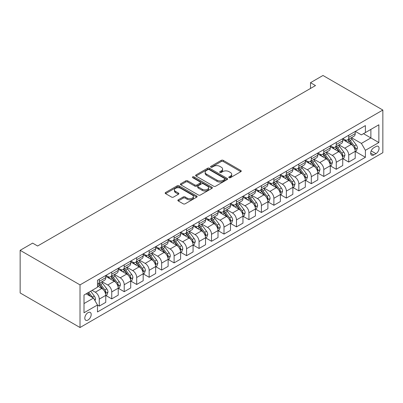 <?xml version="1.0" encoding="UTF-8"?>
<svg xmlns="http://www.w3.org/2000/svg" width="403" height="403" viewBox="0 0 403 403"><rect width="100%" height="100%" fill="white"/><g stroke="black" fill="none" stroke-linecap="round" stroke-linejoin="round"><path stroke-width="0.6" d="M229.065 177.668A0.967 0.559 0 0 0 230.44 177.668L240.843 171.658A1.385 0.801 0 0 0 241.251 171.094A1.385 0.801 0 0 0 240.843 170.529L223.217 160.349A1.385 0.801 0 0 0 221.257 160.349L210.85 166.358A0.967 0.559 0 0 0 210.568 166.751A0.967 0.559 0 0 0 210.85 167.149A0.967 0.559 0 0 0 212.22 167.149L213.57 166.374A4.433 2.559 0 0 1 219.837 166.374L221.307 167.22A4.433 2.559 0 0 1 222.602 169.028A4.433 2.559 0 0 1 221.307 170.837L219.957 171.618A0.967 0.559 0 0 0 219.675 172.01A0.967 0.559 0 0 0 219.957 172.408A0.967 0.559 0 0 0 221.328 172.408L222.678 171.633A4.433 2.559 0 0 1 228.944 171.633L230.415 172.479A4.433 2.559 0 0 1 231.71 174.287A4.433 2.559 0 0 1 230.415 176.096L229.065 176.877A0.967 0.559 0 0 0 228.783 177.27A0.967 0.559 0 0 0 229.065 177.668L229.065 176.877M88 320.027A4.514 2.609 120 0 0 90.952 316.048A4.514 2.609 120 0 0 90.257 312.431A4.514 2.609 120 0 0 88 312.652A4.514 2.609 120 0 0 85.048 316.632A4.514 2.609 120 0 0 85.743 320.249A4.514 2.609 120 0 0 88 320.027M178.262 199.817A1.385 0.801 0 0 0 177.854 200.382A1.385 0.801 0 0 0 178.262 200.951L183.209 203.807A1.385 0.801 0 0 0 185.163 203.807L196.724 197.132A1.385 0.801 0 0 0 197.127 196.568A1.385 0.801 0 0 0 196.724 196.004L179.093 185.823A1.385 0.801 0 0 0 177.134 185.823L165.578 192.498A1.385 0.801 0 0 0 165.17 193.062A1.385 0.801 0 0 0 165.578 193.626L171.552 197.077A1.385 0.801 0 0 0 173.512 197.077L178.458 194.221A1.385 0.801 0 0 0 178.861 193.657A1.385 0.801 0 0 0 178.458 193.087L175.491 191.38A3.708 2.141 0 0 1 174.408 189.868A3.708 2.141 0 0 1 176.695 187.889A3.708 2.141 0 0 1 180.735 188.352L192.342 195.057A3.708 2.141 0 0 1 193.425 196.568A3.708 2.141 0 0 1 191.138 198.543A3.708 2.141 0 0 1 187.098 198.08L185.163 196.961A1.385 0.801 0 0 0 183.209 196.961L178.262 199.817L178.262 200.951M382.85 110.049L322.984 75.482L310.512 82.686L315.499 85.567L37.61 246.001L32.623 243.12L20.15 250.323L80.016 284.886L382.85 110.049L382.85 152.677L80.016 327.518L80.016 284.886M213.666 186.221A1.385 0.801 0 0 0 215.625 186.221L227.181 179.547A1.385 0.801 0 0 0 227.589 178.982A1.385 0.801 0 0 0 227.181 178.418L209.555 168.237A1.385 0.801 0 0 0 207.595 168.237L196.034 174.912A1.385 0.801 0 0 0 195.631 175.476A1.385 0.801 0 0 0 196.034 176.04L213.666 186.221M193.047 177.874A0.967 0.559 0 0 1 194.029 178.015L194.029 176.862L211.953 187.209A1.385 0.801 0 0 1 212.356 187.773A1.385 0.801 0 0 1 211.953 188.342L200.397 195.012A1.385 0.801 0 0 1 198.437 195.012L180.806 184.836L180.806 183.703A1.385 0.801 0 0 0 180.403 184.267A1.385 0.801 0 0 0 180.806 184.836M180.806 183.703L185.753 180.846A1.385 0.801 0 0 1 187.712 180.846L194.861 184.977A1.385 0.801 0 0 0 196.82 184.977L200.1 183.083A1.385 0.801 0 0 0 200.508 182.514A1.385 0.801 0 0 0 200.1 181.949L192.659 177.652A0.967 0.559 0 0 1 192.372 177.255A0.967 0.559 0 0 1 192.972 176.741A0.967 0.559 0 0 1 194.029 176.862M375.964 146.516L373.772 147.78A4.373 2.524 120 0 0 370.911 151.634A4.373 2.524 120 0 0 371.581 155.14A4.373 2.524 120 0 0 373.772 154.923L375.964 153.659A4.373 2.524 120 0 0 378.825 149.8A4.373 2.524 120 0 0 378.15 146.299A4.373 2.524 120 0 0 375.964 146.516M355.36 131.393L361.395 134.879L365.39 132.572L365.39 125.6L97.481 280.276L97.481 287.248L84.01 295.026L84.01 312.768L97.481 304.99L97.481 311.962L365.39 157.286L365.39 150.314L361.395 143.403L351.476 137.675M365.39 132.572L378.86 124.794L378.86 142.541L365.39 150.314M20.15 250.323L20.15 292.951L80.016 327.518M310.512 82.686L310.512 88.443M363.491 133.665L370.876 137.932L370.876 129.403L378.86 124.794M361.395 143.403L370.876 137.932L378.86 142.541M84.01 303.55L93.486 298.079L86.106 293.817M97.481 305.051L99.274 306.089L99.274 299.117A5.642 3.259 -120 0 0 95.284 292.205L92.091 290.361M99.274 306.089L105.762 302.341L105.762 295.374A5.642 3.259 -120 0 0 101.768 288.457L97.481 285.979M105.908 295.515L111.747 298.885L111.747 291.913A5.642 3.259 -120 0 0 107.757 285.002L102.024 281.692M111.747 298.885L118.235 295.142L118.235 288.17A5.642 3.259 -120 0 0 114.24 281.259L105.762 276.362M118.381 288.316L124.22 291.686L124.22 284.714A5.642 3.259 -120 0 0 120.23 277.803L114.497 274.493M124.22 291.686L130.708 287.938L130.708 280.972A5.642 3.259 -120 0 0 126.713 274.055L118.235 269.159M130.854 281.113L136.693 284.483L136.693 277.511A5.642 3.259 -120 0 0 132.703 270.599L126.97 267.29M136.693 284.483L143.181 280.74L143.181 273.768A5.642 3.259 -120 0 0 139.186 266.857L130.708 261.96M143.327 273.914L149.165 277.284L149.165 270.312A5.642 3.259 -120 0 0 145.176 263.401L139.443 260.091M149.165 277.284L155.649 273.536L155.649 266.569A5.642 3.259 -120 0 0 151.659 259.653L143.181 254.756M155.8 266.71L161.638 270.081L161.638 263.114A5.642 3.259 -120 0 0 157.649 256.197L151.916 252.888M161.638 270.081L168.122 266.338L168.122 259.366A5.642 3.259 -120 0 0 164.132 252.454L155.649 247.558M168.273 259.512L174.111 262.882L174.111 255.91A5.642 3.259 -120 0 0 170.121 248.999L164.389 245.689M174.111 262.882L180.594 259.134L180.594 252.167A5.642 3.259 -120 0 0 176.605 245.251L168.122 240.354M180.746 252.308L186.584 255.678L186.584 248.711A5.642 3.259 -120 0 0 182.589 241.795L176.862 238.49M186.584 255.678L193.067 251.935L193.067 244.964A5.642 3.259 -120 0 0 189.078 238.052L180.594 233.156M193.218 245.11L199.057 248.48L199.057 241.508A5.642 3.259 -120 0 0 195.062 234.596L189.334 231.287M199.057 248.48L205.54 244.737L205.54 237.765A5.642 3.259 -120 0 0 201.55 230.854L193.067 225.952M205.691 237.906L211.53 241.276L211.53 234.309A5.642 3.259 -120 0 0 207.535 227.393L201.807 224.088M211.53 241.276L218.013 237.533L218.013 230.561A5.642 3.259 -120 0 0 214.023 223.65L205.54 218.753M218.164 230.707L224.003 234.078L224.003 227.106A5.642 3.259 -120 0 0 220.008 220.194L214.28 216.885M224.003 234.078L230.486 230.335L230.486 223.363A5.642 3.259 -120 0 0 226.496 216.451L218.013 211.555M230.637 223.504L236.475 226.874L236.475 219.907A5.642 3.259 -120 0 0 232.481 212.991L226.753 209.686M236.475 226.874L242.959 223.131L242.959 216.159A5.642 3.259 -120 0 0 238.969 209.248L230.486 204.351M243.11 216.305L248.943 219.675L248.943 212.703A5.642 3.259 -120 0 0 244.953 205.792L239.226 202.482M248.943 219.675L255.431 215.932L255.431 208.961A5.642 3.259 -120 0 0 251.442 202.049L242.959 197.153M255.583 209.107L261.416 212.477L261.416 205.505A5.642 3.259 -120 0 0 257.426 198.593L251.694 195.284M261.416 212.477L267.904 208.729L267.904 201.757A5.642 3.259 -120 0 0 263.915 194.845L255.431 189.949M268.055 201.903L273.889 205.273L273.889 198.301A5.642 3.259 -120 0 0 269.899 191.39L264.166 188.08M273.889 205.273L280.377 201.53L280.377 194.558A5.642 3.259 -120 0 0 276.382 187.647L267.904 182.75M280.523 194.704L286.362 198.075L286.362 191.103A5.642 3.259 -120 0 0 282.372 184.191L276.639 180.882M286.362 198.075L292.85 194.327L292.85 187.36A5.642 3.259 -120 0 0 288.855 180.443L280.377 175.547M292.996 187.501L298.835 190.871L298.835 183.899A5.642 3.259 -120 0 0 294.845 176.988L289.112 173.678M298.835 190.871L305.323 187.128L305.323 180.156A5.642 3.259 -120 0 0 301.328 173.245L292.85 168.348M305.469 180.302L311.307 183.672L311.307 176.7A5.642 3.259 -120 0 0 307.318 169.789L301.585 166.479M311.307 183.672L317.796 179.924L317.796 172.958A5.642 3.259 -120 0 0 313.801 166.041L305.323 161.145M317.942 173.099L323.78 176.469L323.78 169.497A5.642 3.259 -120 0 0 319.791 162.585L314.058 159.276M323.78 176.469L330.264 172.726L330.264 165.754A5.642 3.259 -120 0 0 326.274 158.842L317.796 153.946M330.415 165.9L336.253 169.27L336.253 162.298A5.642 3.259 -120 0 0 332.263 155.387L326.531 152.077M336.253 169.27L342.736 165.522L342.736 158.555A5.642 3.259 -120 0 0 338.747 151.639L330.264 146.742M342.888 158.696L348.726 162.066L348.726 155.1A5.642 3.259 -120 0 0 344.736 148.183L339.004 144.873M348.726 162.066L355.209 158.324L355.209 151.352A5.642 3.259 -120 0 0 351.22 144.44L342.736 139.544M342.888 138.592L344.736 139.66A5.642 3.259 -120 0 0 347.557 139.937A5.642 3.259 -120 0 0 348.726 137.352L348.726 135.222M330.415 145.795L332.263 146.858A5.642 3.259 -120 0 0 335.084 147.14A5.642 3.259 -120 0 0 336.253 144.556L336.253 142.425M317.942 152.994L319.791 154.062A5.642 3.259 -120 0 0 322.612 154.339A5.642 3.259 -120 0 0 323.78 151.755L323.78 149.624M305.469 160.198L307.318 161.26A5.642 3.259 -120 0 0 310.139 161.543A5.642 3.259 -120 0 0 311.307 158.958L311.307 156.827M292.996 167.396L294.845 168.464A5.642 3.259 -120 0 0 297.666 168.741A5.642 3.259 -120 0 0 298.835 166.157L298.835 164.026M280.523 174.595L282.372 175.663A5.642 3.259 -120 0 0 285.193 175.945A5.642 3.259 -120 0 0 286.362 173.361L286.362 171.225M268.055 181.798L269.899 182.866A5.642 3.259 -120 0 0 272.72 183.143A5.642 3.259 -120 0 0 273.889 180.559L273.889 178.428M255.583 188.997L257.426 190.065A5.642 3.259 -120 0 0 260.247 190.342A5.642 3.259 -120 0 0 261.416 187.763L261.416 185.627M243.11 196.201L244.953 197.263A5.642 3.259 -120 0 0 247.774 197.546A5.642 3.259 -120 0 0 248.943 194.961L248.943 192.83M230.637 203.399L232.481 204.467A5.642 3.259 -120 0 0 235.302 204.744A5.642 3.259 -120 0 0 236.475 202.16L236.475 200.029M218.164 210.603L220.008 211.666A5.642 3.259 -120 0 0 222.834 211.948A5.642 3.259 -120 0 0 224.003 209.364L224.003 207.233M205.691 217.801L207.535 218.869A5.642 3.259 -120 0 0 210.361 219.146A5.642 3.259 -120 0 0 211.53 216.562L211.53 214.431M193.218 225.005L195.062 226.068A5.642 3.259 -120 0 0 197.888 226.35A5.642 3.259 -120 0 0 199.057 223.766L199.057 221.635M180.746 232.204L182.589 233.272A5.642 3.259 -120 0 0 185.415 233.549A5.642 3.259 -120 0 0 186.584 230.964L186.584 228.833M168.273 239.407L170.121 240.47A5.642 3.259 -120 0 0 172.942 240.752A5.642 3.259 -120 0 0 174.111 238.168L174.111 236.037M155.8 246.606L157.649 247.674A5.642 3.259 -120 0 0 160.47 247.951A5.642 3.259 -120 0 0 161.638 245.367L161.638 243.236M143.327 253.809L145.176 254.872A5.642 3.259 -120 0 0 147.997 255.154A5.642 3.259 -120 0 0 149.165 252.57L149.165 250.439M130.854 261.008L132.703 262.076A5.642 3.259 -120 0 0 135.524 262.353A5.642 3.259 -120 0 0 136.693 259.769L136.693 257.638M118.381 268.212L120.23 269.275A5.642 3.259 -120 0 0 123.051 269.557A5.642 3.259 -120 0 0 124.22 266.972L124.22 264.842M105.908 275.41L107.757 276.478A5.642 3.259 -120 0 0 110.578 276.755A5.642 3.259 -120 0 0 111.747 274.171L111.747 272.04M355.36 151.498L365.39 157.286M347.557 139.937L354.041 136.194A5.642 3.259 -120 0 0 355.209 133.61L355.209 131.479M335.084 147.14L341.568 143.392A5.642 3.259 -120 0 0 342.736 140.808L342.736 138.677M322.612 154.339L329.095 150.596A5.642 3.259 -120 0 0 330.264 148.012L330.264 145.881M310.139 161.543L316.622 157.795A5.642 3.259 -120 0 0 317.796 155.21L317.796 153.08M297.666 168.741L304.154 164.998A5.642 3.259 -120 0 0 305.323 162.414L305.323 160.283M285.193 175.945L291.681 172.197A5.642 3.259 -120 0 0 292.85 169.613L292.85 167.482M272.72 183.143L279.208 179.4A5.642 3.259 -120 0 0 280.377 176.816L280.377 174.685M260.247 190.342L266.736 186.599A5.642 3.259 -120 0 0 267.904 184.015L267.904 181.884M247.774 197.546L254.263 193.803A5.642 3.259 -120 0 0 255.431 191.218L255.431 189.088M235.302 204.744L241.79 201.001A5.642 3.259 -120 0 0 242.959 198.417L242.959 196.286M222.834 211.948L229.317 208.205A5.642 3.259 -120 0 0 230.486 205.621L230.486 203.485M210.361 219.146L216.844 215.404A5.642 3.259 -120 0 0 218.013 212.819L218.013 210.688M197.888 226.35L204.371 222.602A5.642 3.259 -120 0 0 205.54 220.023L205.54 217.887M185.415 233.549L191.899 229.806A5.642 3.259 -120 0 0 193.067 227.221L193.067 225.091M172.942 240.752L179.426 237.004A5.642 3.259 -120 0 0 180.594 234.42L180.594 232.289M160.47 247.951L166.953 244.208A5.642 3.259 -120 0 0 168.122 241.624L168.122 239.493M147.997 255.154L154.48 251.407A5.642 3.259 -120 0 0 155.649 248.822L155.649 246.691M135.524 262.353L142.007 258.61A5.642 3.259 -120 0 0 143.181 256.026L143.181 253.895M123.051 269.557L129.539 265.809A5.642 3.259 -120 0 0 130.708 263.224L130.708 261.094M110.578 276.755L117.066 273.012A5.642 3.259 -120 0 0 118.235 270.428L118.235 268.297M97.481 284.186A5.642 3.259 -120 0 0 98.105 283.959L104.594 280.211A5.642 3.259 -120 0 0 105.762 277.627L105.762 275.496M98.105 283.959A5.642 3.259 -120 0 0 99.274 281.375L99.274 279.239M93.486 298.079L97.481 304.99M229.453 177.804L230.415 177.249A4.433 2.559 0 0 0 231.71 175.441L231.71 174.287M222.602 169.028L222.602 170.182A4.433 2.559 0 0 1 221.307 171.99L220.345 172.544M240.828 171.668L223.217 161.502A1.385 0.801 0 0 0 221.257 161.502L211.237 167.285M227.166 179.557L209.555 169.391A1.385 0.801 0 0 0 207.595 169.391L196.054 176.051M224.733 179.375A0.967 0.559 0 0 0 225.015 178.982A0.967 0.559 0 0 0 224.733 178.584L209.258 169.653A0.967 0.559 0 0 0 207.888 169.653L206.467 170.474A4.433 2.559 0 0 0 205.167 172.282A4.433 2.559 0 0 0 206.467 174.091L217.046 180.196A4.433 2.559 0 0 0 223.312 180.196L224.733 179.375L224.733 180.529A0.967 0.559 0 0 0 225.015 180.136L225.015 178.982M205.167 172.282L205.167 173.431A4.433 2.559 0 0 0 206.467 175.245L206.467 174.091M224.733 180.529L223.312 181.35A4.433 2.559 0 0 1 217.046 181.35L206.467 175.245M180.826 184.846L185.753 182L185.753 180.846M200.508 182.514L200.508 183.667A1.385 0.801 0 0 1 200.1 184.231L196.82 186.126A1.385 0.801 0 0 1 194.861 186.126L187.712 182A1.385 0.801 0 0 0 185.753 182M194.029 178.015L211.933 188.352M202.281 189.259A3.708 2.141 0 0 0 206.316 189.722A3.708 2.141 0 0 0 208.608 187.748A3.708 2.141 0 0 0 207.52 186.231L203.429 183.874A1.385 0.801 0 0 0 201.475 183.874L198.19 185.768A1.385 0.801 0 0 0 197.787 186.332A1.385 0.801 0 0 0 198.19 186.896L202.281 189.259L202.281 190.412A3.708 2.141 0 0 0 206.316 190.876A3.708 2.141 0 0 0 208.608 188.896L208.608 187.748M197.787 186.332L197.787 187.486A1.385 0.801 0 0 0 198.19 188.05L198.19 186.896M202.281 190.412L198.19 188.05M193.425 196.568L193.425 197.722A3.708 2.141 0 0 1 191.138 199.697A3.708 2.141 0 0 1 187.098 199.233L185.163 198.115A1.385 0.801 0 0 0 183.209 198.115L178.277 200.961M174.408 189.868L174.408 191.017A3.708 2.141 0 0 0 175.491 192.533L175.491 191.38M178.438 194.231L175.491 192.533M196.724 196.004L196.724 197.132L179.093 186.977A1.385 0.801 0 0 0 177.134 186.977L165.598 193.636M355.209 151.583L356.408 150.893L357.406 148.012A3.738 2.161 -120 0 0 356.212 144.828L352.136 139.383A10.795 6.231 -120 0 0 350.958 137.972M346.902 141.947A10.795 6.231 -120 0 0 344.691 139.634M354.872 149.291L355.386 148.173A3.738 2.161 -120 0 0 354.318 145.921L350.237 140.481A10.795 6.231 -120 0 0 349.063 139.07M348.056 139.65A8.962 5.174 60 0 1 349.527 141.322L352.978 145.926M347.865 139.76A10.795 6.231 60 0 1 349.043 141.171L351.754 144.788M342.736 158.782L343.935 158.092L344.933 155.21A3.738 2.161 -120 0 0 343.739 152.027L339.664 146.586A10.795 6.231 -120 0 0 338.485 145.176M334.43 149.15A10.795 6.231 -120 0 0 332.218 146.833M342.399 156.495L342.913 155.372A3.738 2.161 -120 0 0 341.845 153.125L337.769 147.679A10.795 6.231 -120 0 0 336.591 146.269M335.583 146.848A8.962 5.174 60 0 1 337.054 148.521L340.505 153.13M335.392 146.959A10.795 6.231 60 0 1 336.57 148.369L339.281 151.991M330.264 165.986L331.462 165.295L332.46 162.414A3.738 2.161 -120 0 0 331.266 159.23L327.191 153.785A10.795 6.231 -120 0 0 326.012 152.374M321.957 156.349A10.795 6.231 -120 0 0 319.75 154.037M329.926 163.694L330.44 162.57A3.738 2.161 -120 0 0 329.372 160.323L325.297 154.883A10.795 6.231 -120 0 0 324.118 153.472M323.11 154.052A8.962 5.174 60 0 1 324.581 155.724L328.032 160.329M322.919 154.163A10.795 6.231 60 0 1 324.098 155.573L326.808 159.19M317.796 173.184L318.99 172.494L319.987 169.613A3.738 2.161 -120 0 0 318.793 166.429L314.718 160.988A10.795 6.231 -120 0 0 313.539 159.578M309.484 163.553A10.795 6.231 -120 0 0 307.277 161.235M317.453 170.897L317.967 169.774A3.738 2.161 -120 0 0 316.899 167.522L312.824 162.082A10.795 6.231 -120 0 0 311.645 160.671M310.637 161.25A8.962 5.174 60 0 1 312.108 162.923L315.559 167.527M310.446 161.361A10.795 6.231 60 0 1 311.625 162.772L314.335 166.394M305.323 180.388L306.517 179.698L307.514 176.816A3.738 2.161 -120 0 0 306.32 173.633L302.245 168.187A10.795 6.231 -120 0 0 301.066 166.777M297.011 170.751A10.795 6.231 -120 0 0 294.805 168.439M304.98 178.096L305.499 176.972A3.738 2.161 -120 0 0 304.426 174.726L300.351 169.285A10.795 6.231 -120 0 0 299.172 167.875M298.17 168.454A8.962 5.174 60 0 1 299.641 170.126L303.086 174.731M297.973 168.565A10.795 6.231 60 0 1 299.152 169.975L301.862 173.592M292.85 187.586L294.044 186.896L295.041 184.015A3.738 2.161 -120 0 0 293.847 180.831L289.772 175.391A10.795 6.231 -120 0 0 288.593 173.98M284.538 177.95A10.795 6.231 -120 0 0 282.332 175.637M292.507 185.299L293.026 184.176A3.738 2.161 -120 0 0 291.953 181.924L287.878 176.484A10.795 6.231 -120 0 0 286.699 175.073M285.697 175.653A8.962 5.174 60 0 1 287.168 177.325L290.613 181.929M285.5 175.763A10.795 6.231 60 0 1 286.679 177.174L289.389 180.796M280.377 194.79L281.571 194.1L282.568 191.218A3.738 2.161 -120 0 0 281.38 188.035L277.299 182.589A10.795 6.231 -120 0 0 276.12 181.179M272.07 185.153A10.795 6.231 -120 0 0 269.859 182.841M280.035 192.498L280.553 191.375A3.738 2.161 -120 0 0 279.481 189.128L275.405 183.687A10.795 6.231 -120 0 0 274.226 182.272M273.224 182.856A8.962 5.174 60 0 1 274.695 184.529L278.146 189.133M273.027 182.967A10.795 6.231 60 0 1 274.206 184.378L276.916 187.994M267.904 201.989L269.103 201.299L270.101 198.417A3.738 2.161 -120 0 0 268.907 195.233L264.826 189.793A10.795 6.231 -120 0 0 263.648 188.382M259.597 192.352A10.795 6.231 -120 0 0 257.386 190.04M267.562 199.702L268.081 198.578A3.738 2.161 -120 0 0 267.008 196.326L262.932 190.886A10.795 6.231 -120 0 0 261.754 189.475M260.751 190.055A8.962 5.174 60 0 1 262.222 191.727L265.673 196.332M260.555 190.166A10.795 6.231 60 0 1 261.733 191.576L264.444 195.193M255.431 209.192L256.63 208.497L257.628 205.621A3.738 2.161 -120 0 0 256.434 202.437L252.354 196.991A10.795 6.231 -120 0 0 251.18 195.581M247.125 199.556A10.795 6.231 -120 0 0 244.913 197.243M255.089 206.9L255.608 205.777A3.738 2.161 -120 0 0 254.535 203.53L250.459 198.085A10.795 6.231 -120 0 0 249.281 196.674M248.278 197.258A8.962 5.174 60 0 1 249.749 198.931L253.2 203.535M248.087 197.369A10.795 6.231 60 0 1 249.261 198.78L251.971 202.397M242.959 216.391L244.158 215.701L245.155 212.819A3.738 2.161 -120 0 0 243.961 209.636L239.881 204.195A10.795 6.231 -120 0 0 238.707 202.785M234.652 206.754A10.795 6.231 -120 0 0 232.44 204.442M242.616 214.099L243.135 212.98A3.738 2.161 -120 0 0 242.062 210.729L237.987 205.288A10.795 6.231 -120 0 0 236.808 203.878M235.805 204.457A8.962 5.174 60 0 1 237.276 206.129L240.727 210.734M235.614 204.568A10.795 6.231 60 0 1 236.788 205.978L239.498 209.595M230.486 223.594L231.685 222.899L232.682 220.023A3.738 2.161 -120 0 0 231.488 216.834L227.413 211.394A10.795 6.231 -120 0 0 226.234 209.983M222.179 213.958A10.795 6.231 -120 0 0 219.967 211.646M230.143 221.302L230.662 220.179A3.738 2.161 -120 0 0 229.594 217.932L225.514 212.487A10.795 6.231 -120 0 0 224.335 211.076M223.333 211.656A8.962 5.174 60 0 1 224.803 213.328L228.254 217.937M223.141 211.771A10.795 6.231 60 0 1 224.315 213.182L227.03 216.799M218.013 230.793L219.212 230.103L220.209 227.221A3.738 2.161 -120 0 0 219.015 224.038L214.94 218.597A10.795 6.231 -120 0 0 213.761 217.187M209.706 221.156A10.795 6.231 -120 0 0 207.495 218.844M217.67 228.501L218.189 227.383A3.738 2.161 -120 0 0 217.121 225.131L213.041 219.69A10.795 6.231 -120 0 0 211.862 218.28M210.86 218.859A8.962 5.174 60 0 1 212.331 220.532L215.781 225.136M210.668 218.97A10.795 6.231 60 0 1 211.847 220.381L214.557 223.997M205.54 237.997L206.739 237.302L207.736 234.42A3.738 2.161 -120 0 0 206.543 231.236L202.467 225.796A10.795 6.231 -120 0 0 201.288 224.385M197.233 228.36A10.795 6.231 -120 0 0 195.022 226.048M205.203 235.705L205.716 234.581A3.738 2.161 -120 0 0 204.648 232.335L200.568 226.889A10.795 6.231 -120 0 0 199.394 225.479M198.387 226.058A8.962 5.174 60 0 1 199.858 227.73L203.308 232.34M198.195 226.174A10.795 6.231 60 0 1 199.374 227.584L202.084 231.201M193.067 245.195L194.266 244.505L195.264 241.624A3.738 2.161 -120 0 0 194.07 238.44L189.994 232.994A10.795 6.231 -120 0 0 188.816 231.584M184.76 235.559A10.795 6.231 -120 0 0 182.549 233.246M192.73 242.903L193.244 241.785A3.738 2.161 -120 0 0 192.176 239.533L188.095 234.093A10.795 6.231 -120 0 0 186.921 232.682M185.914 233.261A8.962 5.174 60 0 1 187.385 234.934L190.836 239.538M185.723 233.372A10.795 6.231 60 0 1 186.901 234.783L189.612 238.4M180.594 252.394L181.793 251.704L182.791 248.822A3.738 2.161 -120 0 0 181.597 245.639L177.522 240.198A10.795 6.231 -120 0 0 176.343 238.788M172.288 242.762A10.795 6.231 -120 0 0 170.076 240.45M180.257 250.107L180.771 248.983A3.738 2.161 -120 0 0 179.703 246.737L175.622 241.291A10.795 6.231 -120 0 0 174.449 239.881M173.441 240.46A8.962 5.174 60 0 1 174.912 242.132L178.363 246.742M173.25 240.571A10.795 6.231 60 0 1 174.428 241.981L177.139 245.603M168.122 259.597L169.32 258.907L170.318 256.026A3.738 2.161 -120 0 0 169.124 252.842L165.049 247.397A10.795 6.231 -120 0 0 163.87 245.986M159.815 249.961A10.795 6.231 -120 0 0 157.603 247.649M167.784 257.305L168.298 256.187A3.738 2.161 -120 0 0 167.23 253.935L163.155 248.495A10.795 6.231 -120 0 0 161.976 247.084M160.968 247.664A8.962 5.174 60 0 1 162.439 249.336L165.89 253.94M160.777 247.774A10.795 6.231 60 0 1 161.956 249.185L164.666 252.802M155.649 266.796L156.848 266.106L157.845 263.224A3.738 2.161 -120 0 0 156.651 260.041L152.576 254.6A10.795 6.231 -120 0 0 151.397 253.19M147.342 257.164A10.795 6.231 -120 0 0 145.135 254.847M155.311 264.509L155.825 263.386A3.738 2.161 -120 0 0 154.757 261.139L150.682 255.693A10.795 6.231 -120 0 0 149.503 254.283M148.495 254.862A8.962 5.174 60 0 1 149.966 256.535L153.417 261.139M148.304 254.973A10.795 6.231 60 0 1 149.483 256.384L152.193 260.006M143.181 274L144.375 273.31L145.372 270.428A3.738 2.161 -120 0 0 144.178 267.244L140.103 261.799A10.795 6.231 -120 0 0 138.924 260.388M134.869 264.363A10.795 6.231 -120 0 0 132.663 262.051M142.838 271.708L143.352 270.584A3.738 2.161 -120 0 0 142.284 268.338L138.209 262.897A10.795 6.231 -120 0 0 137.03 261.487M136.023 262.066A8.962 5.174 60 0 1 137.494 263.738L140.944 268.343M135.831 262.177A10.795 6.231 60 0 1 137.01 263.587L139.72 267.204M130.708 281.198L131.902 280.508L132.899 277.627A3.738 2.161 -120 0 0 131.705 274.443L127.63 269.002A10.795 6.231 -120 0 0 126.451 267.592M122.396 271.567A10.795 6.231 -120 0 0 120.19 269.249M130.365 278.911L130.884 277.788A3.738 2.161 -120 0 0 129.811 275.536L125.736 270.096A10.795 6.231 -120 0 0 124.557 268.685M123.555 269.264A8.962 5.174 60 0 1 125.026 270.937L128.471 275.541M123.358 269.375A10.795 6.231 60 0 1 124.537 270.786L127.247 274.408M118.235 288.402L119.429 287.712L120.426 284.83A3.738 2.161 -120 0 0 119.233 281.647L115.157 276.201A10.795 6.231 -120 0 0 113.978 274.791M109.923 278.765A10.795 6.231 -120 0 0 107.717 276.453M117.893 286.11L118.411 284.986A3.738 2.161 -120 0 0 117.338 282.74L113.263 277.299A10.795 6.231 -120 0 0 112.084 275.889M111.082 276.468A8.962 5.174 60 0 1 112.553 278.141L115.999 282.745M110.885 276.579A10.795 6.231 60 0 1 112.064 277.989L114.774 281.606M105.762 295.601L106.956 294.91L107.954 292.029A3.738 2.161 -120 0 0 106.765 288.845L102.684 283.405A10.795 6.231 -120 0 0 101.506 281.994M105.42 293.313L105.939 292.19A3.738 2.161 -120 0 0 104.866 289.938L100.79 284.498A10.795 6.231 -120 0 0 99.612 283.087M98.609 283.667A8.962 5.174 60 0 1 100.08 285.339L103.531 289.943M98.413 283.777A10.795 6.231 60 0 1 99.591 285.188L102.302 288.805M94.987 300.673L95.486 299.233A3.738 2.161 -120 0 0 94.292 296.049L90.65 291.193M92.735 297.646A3.738 2.161 -120 0 0 92.393 297.142L88.756 292.286M87.819 292.825L90.433 296.316M87.557 292.976L89.778 295.938M95.284 292.205L101.768 288.457M107.757 285.002L114.24 281.259M120.23 277.803L126.713 274.055M132.703 270.599L139.186 266.857M145.176 263.401L151.659 259.653M157.649 256.197L164.132 252.454M170.121 248.999L176.605 245.251M182.589 241.795L189.078 238.052M195.062 234.596L201.55 230.854M207.535 227.393L214.023 223.65M220.008 220.194L226.496 216.451M232.481 212.991L238.969 209.248M244.953 205.792L251.442 202.049M257.426 198.593L263.915 194.845M269.899 191.39L276.382 187.647M282.372 184.191L288.855 180.443M294.845 176.988L301.328 173.245M307.318 169.789L313.801 166.041M319.791 162.585L326.274 158.842M332.263 155.387L338.747 151.639M344.736 148.183L351.22 144.44M348.726 137.352L355.209 133.61M348.726 155.1L355.209 151.352M336.253 162.298L342.736 158.555M336.253 144.556L342.736 140.808M323.78 169.497L330.264 165.754M323.78 151.755L330.264 148.012M311.307 176.7L317.796 172.958M311.307 158.958L317.796 155.21M298.835 183.899L305.323 180.156M298.835 166.157L305.323 162.414M286.362 191.103L292.85 187.36M286.362 173.361L292.85 169.613M273.889 198.301L280.377 194.558M273.889 180.559L280.377 176.816M261.416 205.505L267.904 201.757M261.416 187.763L267.904 184.015M248.943 212.703L255.431 208.961M248.943 194.961L255.431 191.218M236.475 219.907L242.959 216.159M236.475 202.16L242.959 198.417M224.003 227.106L230.486 223.363M224.003 209.364L230.486 205.621M211.53 234.309L218.013 230.561M211.53 216.562L218.013 212.819M199.057 241.508L205.54 237.765M199.057 223.766L205.54 220.023M186.584 248.711L193.067 244.964M186.584 230.964L193.067 227.221M174.111 255.91L180.594 252.167M174.111 238.168L180.594 234.42M161.638 263.114L168.122 259.366M161.638 245.367L168.122 241.624M149.165 270.312L155.649 266.569M149.165 252.57L155.649 248.822M136.693 277.511L143.181 273.768M136.693 259.769L143.181 256.026M124.22 284.714L130.708 280.972M124.22 266.972L130.708 263.224M111.747 291.913L118.235 288.17M111.747 274.171L118.235 270.428M99.274 299.117L105.762 295.374M99.274 281.375L105.762 277.627M371.178 150.893L375.964 153.659M370.674 153.14L373.772 154.923M230.415 177.249L230.415 176.096M219.957 172.408L219.957 171.618M221.307 171.99L221.307 170.837M210.85 167.149L210.85 166.358M221.257 161.502L221.257 160.349M223.217 161.502L223.217 160.349M240.843 171.658L240.843 170.529M196.034 176.04L196.034 174.912M207.595 169.391L207.595 168.237M209.555 169.391L209.555 168.237M227.181 179.547L227.181 178.418M217.046 181.35L217.046 180.196M223.312 181.35L223.312 180.196M187.712 182L187.712 180.846M194.861 186.126L194.861 184.977M196.82 186.126L196.82 184.977M200.1 184.231L200.1 183.083M211.953 188.342L211.953 187.209M183.209 198.115L183.209 196.961M185.163 198.115L185.163 196.961M187.098 199.233L187.098 198.08M178.458 194.221L178.458 193.087M165.578 193.626L165.578 192.498M177.134 186.977L177.134 185.823M179.093 186.977L179.093 185.823M354.932 149.498L357.38 148.082M350.237 140.481L352.136 139.383M347.3 142.178L349.043 141.171M354.318 145.921L356.212 144.828M354.02 147.382L355.386 148.173M342.459 156.696L344.908 155.286M337.769 147.679L339.664 146.586M334.828 149.377L336.57 148.369M341.845 153.125L343.739 152.027M341.548 154.581L342.913 155.372M329.986 163.9L332.435 162.485M325.297 154.883L327.191 153.785M322.355 156.581L324.098 155.573M329.372 160.323L331.266 159.23M329.075 161.784L330.44 162.57M317.514 171.099L319.962 169.688M312.824 162.082L314.718 160.988M309.882 163.779L311.625 162.772M316.899 167.522L318.793 166.429M316.602 168.983L317.967 169.774M305.041 178.302L307.489 176.887M300.351 169.285L302.245 168.187M297.409 170.983L299.152 169.975M304.426 174.726L306.32 173.633M304.129 176.187L305.499 176.972M292.568 185.501L295.021 184.09M287.878 176.484L289.772 175.391M284.936 178.181L286.679 177.174M291.953 181.924L293.847 180.831M291.656 183.385L293.026 184.176M280.095 192.705L282.548 191.289M275.405 183.687L277.299 182.589M272.463 185.38L274.206 184.378M279.481 189.128L281.38 188.035M279.183 190.589L280.553 191.375M267.622 199.903L270.075 198.493M262.932 190.886L264.826 189.793M259.99 192.584L261.733 191.576M267.008 196.326L268.907 195.233M266.71 197.787L268.081 198.578M255.149 207.107L257.603 205.691M250.459 198.085L252.354 196.991M247.518 199.782L249.261 198.78M254.535 203.53L256.434 202.437M254.243 204.991L255.608 205.777M242.682 214.305L245.13 212.89M237.987 205.288L239.881 204.195M235.05 206.986L236.788 205.978M242.062 210.729L243.961 209.636M241.77 212.19L243.135 212.98M230.209 221.509L232.657 220.093M225.514 212.487L227.413 211.394M222.577 214.184L224.315 213.182M229.594 217.932L231.488 216.834M229.297 219.393L230.662 220.179M217.736 228.708L220.184 227.292M213.041 219.69L214.94 218.597M210.104 221.388L211.847 220.381M217.121 225.131L219.015 224.038M216.824 226.592L218.189 227.383M205.263 235.911L207.711 234.496M200.568 226.889L202.467 225.796M197.631 228.587L199.374 227.584M204.648 232.335L206.543 231.236M204.351 233.795L205.716 234.581M192.79 243.11L195.238 241.694M188.095 234.093L189.994 232.994M185.158 235.79L186.901 234.783M192.176 239.533L194.07 238.44M191.878 240.994L193.244 241.785M180.317 250.313L182.766 248.898M175.622 241.291L177.522 240.198M172.686 242.989L174.428 241.981M179.703 246.737L181.597 245.639M179.406 248.193L180.771 248.983M167.844 257.512L170.293 256.096M163.155 248.495L165.049 247.397M160.213 250.192L161.956 249.185M167.23 253.935L169.124 252.842M166.933 255.396L168.298 256.187M155.372 264.711L157.82 263.3M150.682 255.693L152.576 254.6M147.74 257.391L149.483 256.384M154.757 261.139L156.651 260.041M154.46 262.595L155.825 263.386M142.899 271.914L145.347 270.499M138.209 262.897L140.103 261.799M135.267 264.595L137.01 263.587M142.284 268.338L144.178 267.244M141.987 269.798L143.352 270.584M130.426 279.113L132.874 277.702M125.736 270.096L127.63 269.002M122.794 271.793L124.537 270.786M129.811 275.536L131.705 274.443M129.514 276.997L130.884 277.788M117.953 286.316L120.406 284.901M113.263 277.299L115.157 276.201M110.321 278.992L112.064 277.989M117.338 282.74L119.233 281.647M117.041 284.201L118.411 284.986M105.48 293.515L107.933 292.104M100.79 284.498L102.684 283.405M97.848 286.195L99.591 285.188M104.866 289.938L106.765 288.845M104.568 291.399L105.939 292.19M94.509 299.852L95.461 299.303M92.393 297.142L94.292 296.049"/></g></svg>
